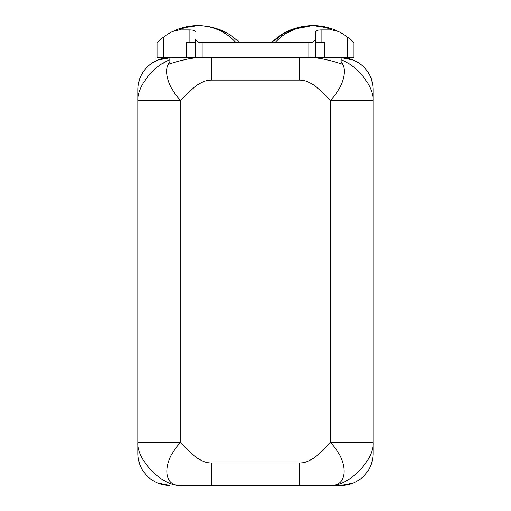 <?xml version="1.0" encoding="UTF-8"?>
<svg xmlns="http://www.w3.org/2000/svg" width="511" height="511" viewBox="0 0 511 511"><rect width="100%" height="100%" fill="white"/><g stroke="black" fill="none" stroke-linecap="round" stroke-linejoin="round"><path stroke-width="0.77" d="M180.632 442.667L180.632 100.418C189.377 91.763 198.977 80.099 211.375 80.099L299.625 80.099C312.023 80.099 321.623 91.763 330.368 100.418L330.368 442.667C321.623 451.328 312.023 462.992 299.625 462.992L211.375 462.992C198.977 462.992 189.377 451.328 180.632 442.667L137.849 442.667L137.849 100.418L180.632 100.418L180.632 442.667C162.613 460.168 162.076 486.542 180.632 485.45C162.555 486.561 136.68 460.175 137.849 442.667L180.632 442.667C162.613 460.168 162.076 486.542 180.632 485.45L211.375 485.45L211.375 462.992C198.977 462.992 189.377 451.328 180.632 442.667M211.375 462.992L299.625 462.992L299.625 485.45L211.375 485.45L211.375 462.992M299.625 485.45L330.368 485.45C348.924 486.542 348.387 460.168 330.368 442.667C321.623 451.328 312.023 462.992 299.625 462.992L299.625 485.45L180.632 485.45C162.555 486.561 136.68 460.175 137.849 442.667L137.849 100.418C137.172 86.615 153.441 65.542 169.939 59.819L169.939 57.647A32.084 32.084 0 0 0 137.849 89.725L137.849 100.418C137.172 86.615 153.441 65.542 169.939 59.819L169.939 61.959C162.67 69.387 168.208 88.071 180.632 100.418C189.377 91.763 198.977 80.099 211.375 80.099L211.375 57.634L211.375 80.099L299.625 80.099C312.023 80.099 321.623 91.763 330.368 100.418C342.792 88.071 348.33 69.387 341.061 61.965L341.061 59.819C357.559 65.542 373.828 86.615 373.151 100.418L373.151 453.366L373.151 442.667L330.368 442.667L330.368 100.418C342.792 88.071 348.33 69.387 341.061 61.965L341.061 63.715C325.622 58.886 313.99 56.862 306.172 57.634C313.99 56.862 325.622 58.886 341.061 63.715L341.061 61.965L342.664 64.354L341.061 61.965L341.061 59.819C357.559 65.542 373.828 86.615 373.151 100.418L373.151 89.725L373.151 100.418L330.368 100.418L373.151 100.418L373.151 442.667C374.32 460.175 348.445 486.561 330.368 485.45L299.625 485.45M346.886 484.913L341.061 485.45L330.368 485.45C348.924 486.542 348.387 460.168 330.368 442.667L373.151 442.667C374.32 460.175 348.445 486.561 330.368 485.45L341.061 485.45A32.084 32.084 0 0 0 373.151 453.366A32.084 32.084 0 0 1 370.75 465.547L372.545 459.574M372.545 83.51L370.75 77.544A32.084 32.084 0 0 1 373.151 89.725A32.084 32.084 0 0 0 341.061 57.634L341.061 59.819L341.061 57.647L340.115 57.634L341.061 57.647A32.084 32.084 0 0 1 353.344 60.081L341.061 57.634M235.961 42.662L202.024 42.662C198.338 42.515 196.205 41.404 195.604 39.334L195.604 57.634L195.604 39.334C196.205 41.404 198.338 42.515 202.024 42.662L202.024 57.634L186.783 57.634L186.783 42.477L195.604 42.477L186.783 42.477L186.783 57.634L157.101 57.634L353.899 57.634L347.48 57.634L347.48 37.099A58.094 58.094 0 0 0 338.001 31.337C330.144 27.537 321.713 25.607 312.719 25.55L330.029 28.188L312.719 25.55L298.175 27.741L285.106 33.937L298.175 27.741L312.719 25.55C296.144 26.08 282.474 31.72 271.731 42.477L285.074 32.551L271.731 42.477C282.474 31.72 296.144 26.08 312.719 25.55C319.432 25.588 325.788 27.032 331.786 29.893L321.809 29.893C317.97 29.938 315.83 30.545 315.396 31.714L315.396 39.334C314.795 41.404 312.662 42.515 308.976 42.662L275.039 42.662L308.976 42.662C312.662 42.515 314.795 41.404 315.396 39.334L315.396 31.714C315.83 30.545 317.97 29.938 321.809 29.893L331.786 29.893L338.001 31.337C330.144 27.537 321.713 25.607 312.719 25.55C319.432 25.588 325.788 27.032 331.786 29.893L338.001 31.337A58.094 58.094 0 0 1 347.48 37.099L353.899 42.662L347.48 37.099L347.48 57.634L324.217 57.634L324.217 42.477L315.396 42.477L324.217 42.477L324.217 57.634L315.396 57.634L315.396 39.334L315.396 57.634L308.976 57.634L308.976 42.662L308.976 57.634L202.024 57.634L202.024 42.662L311.027 42.477M172.999 31.337L179.214 29.893L189.191 29.893L189.191 42.477L189.191 29.893L179.214 29.893C185.212 27.032 191.568 25.588 198.281 25.55C213.643 26.112 226.149 31.752 235.795 42.477C226.149 31.752 213.643 26.112 198.281 25.55C189.287 25.607 180.856 27.537 172.999 31.337L179.214 29.893C185.212 27.032 191.568 25.588 198.281 25.55C189.287 25.607 180.856 27.537 172.999 31.337A58.094 58.094 0 0 0 163.52 37.099A58.094 58.094 0 0 1 172.999 31.337M163.52 57.634L163.52 37.099L163.52 57.634M157.101 57.634L157.101 42.662L163.52 37.099L157.101 42.662L157.101 57.634M157.311 42.451L162.147 38.153M180.971 28.188L198.281 25.55C214.856 26.08 228.526 31.72 239.269 42.477C228.526 31.72 214.856 26.08 198.281 25.55L180.971 28.188M226.411 34.288L219.487 30.321L226.411 34.288M274.995 42.662L236.005 42.662M169.939 57.634A32.084 32.084 0 0 0 137.849 89.725L137.849 100.418L180.632 100.418C168.208 88.071 162.67 69.387 169.939 61.965L169.939 57.647L170.885 57.634L157.656 60.081M370.75 77.544A32.084 32.084 0 0 0 353.344 60.081C350.003 58.752 346.867 57.986 343.948 57.769L340.728 57.634M204.828 57.634C197.105 56.849 185.474 58.874 169.939 63.715L169.939 61.965L169.939 63.715C185.474 58.874 197.105 56.849 204.828 57.634M299.625 57.634L299.625 80.099L299.625 57.634M167.301 67.062L167.589 66.123L167.301 67.062M168.336 64.354L169.939 61.965L168.336 64.354M165.954 61.588L161.84 63.926L165.954 61.588M141.093 87.209L140.161 89.387L141.093 87.209M343.411 66.123L343.699 67.062L343.411 66.123M138.455 459.574L140.25 465.547A32.084 32.084 0 0 1 137.849 453.366L137.849 442.667L137.849 453.366A32.084 32.084 0 0 0 169.939 485.45A32.084 32.084 0 0 1 157.656 483.01L169.939 485.45M140.25 465.547A32.084 32.084 0 0 0 157.656 483.01M353.344 483.01L341.061 485.45A32.084 32.084 0 0 0 370.75 465.547M348.783 38.095L353.899 42.662L353.899 57.634L353.899 42.662L348.783 38.095M273.953 42.649L305.629 42.477M291.404 29.6L312.719 25.55L291.404 29.6M275.205 42.477C284.851 31.752 297.357 26.112 312.719 25.55C297.357 26.112 284.851 31.752 275.205 42.477M275.142 42.554L273.896 42.662L275.039 42.662M321.809 42.477L321.809 29.893L321.809 42.477M195.604 31.714C195.17 30.545 193.03 29.938 189.191 29.893C193.03 29.938 195.17 30.545 195.604 31.714M207.076 42.554L235.858 42.554L207.076 42.554M239.499 42.662L207.076 42.477L239.499 42.662M205.371 42.477L199.973 42.477M157.305 42.464L162.166 38.14M140.25 77.544L138.455 83.51"/></g></svg>
